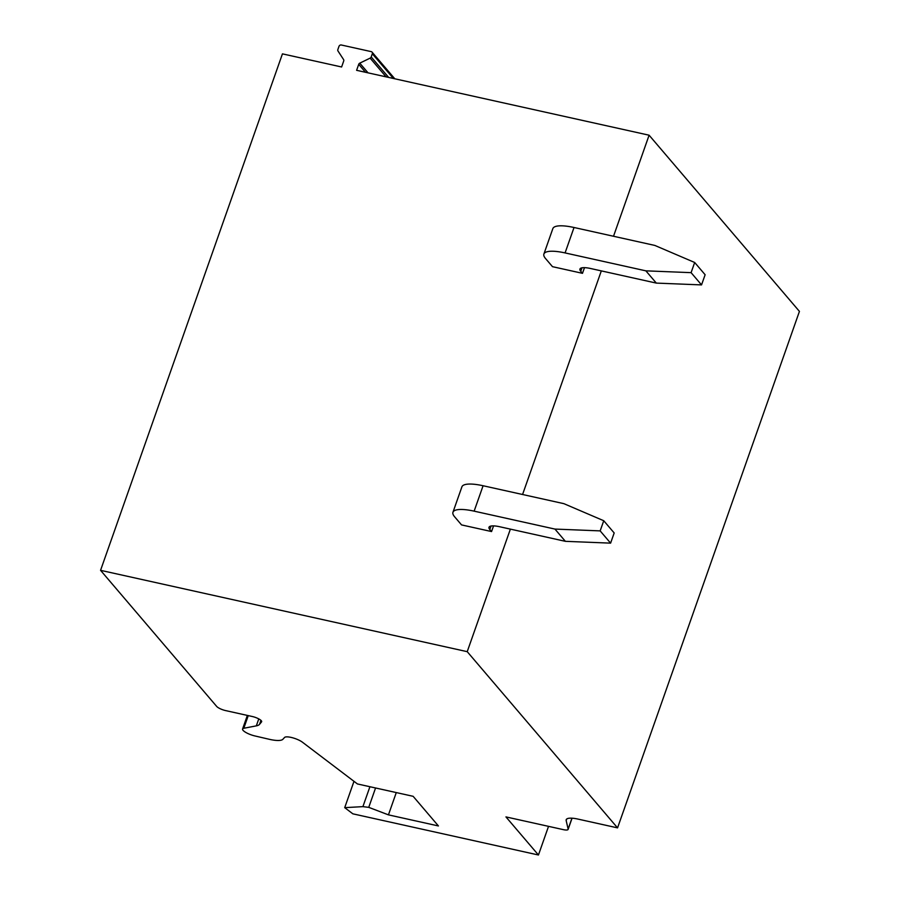 <?xml version="1.0" encoding="UTF-8"?>
<svg xmlns="http://www.w3.org/2000/svg" width="900" height="900" viewBox="0 0 900 900"><rect width="100%" height="100%" fill="white"/><g stroke="black" fill="none" stroke-linecap="round" stroke-linejoin="round"><path stroke-width="1.35" d="M613.519 236.261L649.102 135.203L356.603 70.312L358.718 64.328A1.89 1.654 139.5 0 1 359.764 63.157L370.125 58.129A1.89 1.654 139.5 0 0 371.194 56.959L372.319 53.764A1.924 1.688 139.5 0 0 371.216 51.626L341.325 45A1.924 1.688 139.5 0 0 338.985 46.373L337.86 49.556A1.89 1.654 139.5 0 0 337.995 50.996L343.575 59.557A1.89 1.654 139.5 0 1 343.71 60.998L341.606 66.983L282.442 53.865L100.564 570.33L467.224 651.668L617.558 827.876L577.969 819.09A18.63 4.939 -160.6 0 0 566.201 819.709A18.63 4.939 -160.6 0 0 566.168 820.564L568.125 829.058A7.459 1.969 -160.6 0 1 568.114 829.406A7.459 1.969 -160.6 0 1 563.411 829.654L505.946 816.908L538.447 855L548.539 826.346M538.447 855L352.845 813.825L344.711 807.649L362.902 806.636L368.741 807.356L388.44 814.86L438.424 825.952L413.145 796.32L357.446 783.956L302.423 742.196A10.44 2.768 -160.6 0 0 290.993 737.381A10.609 2.812 -160.6 0 0 284.569 737.449L282.892 739.271A21.24 5.625 -160.6 0 1 269.82 739.418L254.88 735.941A10.057 2.666 -160.6 0 1 242.572 729A10.057 2.666 -160.6 0 1 243.799 728.258L256.309 725.873A29.812 7.897 -160.6 0 0 259.549 724.342L261.562 721.879A7.459 1.98 -160.6 0 0 261.653 721.71A7.459 1.98 -160.6 0 0 252.304 716.512L225.641 710.595A7.459 1.98 -160.6 0 1 216.653 706.399L100.564 570.33M344.711 807.649L353.981 781.324M649.102 135.203L799.436 311.4L617.558 827.876M467.224 651.668L510.379 529.121M522.574 494.494L601.324 270.889M388.44 814.86L396.281 792.574M368.741 807.356L375.57 787.984M362.902 806.636L369.923 786.724M452.959 512.257L461.902 486.844A33.536 8.876 -160.6 0 1 483.086 485.741L563.884 503.662L603.742 520.729L600.154 530.887L554.94 529.076L565.38 541.327L499.59 526.725A16.762 4.444 -160.6 0 0 488.993 527.288A16.762 4.444 -160.6 0 0 489.814 529.526L491.558 531.562L461.554 524.914L454.59 516.746A33.536 8.876 -160.6 0 1 452.959 512.257A33.536 8.876 -160.6 0 1 474.142 511.155L554.94 529.076M600.154 530.887L610.605 543.139L565.38 541.327M493.549 525.892L491.558 531.562M603.742 520.729L614.183 532.969L610.605 543.139M543.892 254.025L552.847 228.611A33.536 8.876 -160.6 0 1 574.031 227.498L654.829 245.43L694.676 262.485L691.099 272.655L645.874 270.844L656.325 283.095L590.524 268.493A16.762 4.444 -160.6 0 0 579.938 269.044A16.762 4.444 -160.6 0 0 580.748 271.294L582.491 273.33L552.488 266.67L545.524 258.514A33.536 8.876 -160.6 0 1 543.892 254.025A33.536 8.876 -160.6 0 1 565.076 252.922L645.874 270.844M691.099 272.655L701.539 284.906L656.325 283.095M584.494 267.66L582.491 273.33M694.676 262.485L705.127 274.736L701.539 284.906M372.319 53.764L393.401 78.48M371.194 56.959L388.654 77.422M370.125 58.129L386.111 76.86M359.764 63.157L368.032 72.844M358.718 64.328L365.512 72.293M571.95 818.19L568.125 829.058M566.168 820.564L566.707 819.023M259.549 724.342L260.944 720.36M258.773 718.886L256.309 725.873M243.799 728.258L248.254 715.613M483.086 485.741L474.142 511.155M491.04 526.05L489.814 529.526M574.031 227.498L565.076 252.922M581.974 267.806L580.748 271.294M372.06 52.133L394.796 78.784M572.062 818.201L568.114 829.406M247.365 715.41L242.572 729"/></g></svg>
